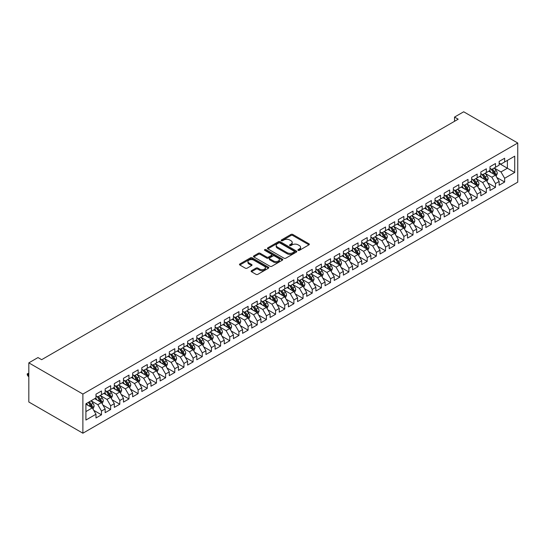 <?xml version="1.0" encoding="UTF-8"?>
<svg xmlns="http://www.w3.org/2000/svg" width="545" height="545" viewBox="0 0 545 545"><rect width="100%" height="100%" fill="white"/><g stroke="black" fill="none" stroke-linecap="round" stroke-linejoin="round"><path stroke-width="0.82" d="M298.142 250.353A0.892 0.511 0 0 0 299.403 250.353L308.961 244.834A1.274 0.736 0 0 0 309.335 244.317A1.274 0.736 0 0 0 308.961 243.792L292.774 234.445A1.274 0.736 0 0 0 290.976 234.445L281.418 239.964A0.892 0.511 0 0 0 281.159 240.331A0.892 0.511 0 0 0 281.418 240.692A0.892 0.511 0 0 0 282.678 240.692L283.911 239.977A4.067 2.35 0 0 1 289.668 239.977L291.016 240.754A4.067 2.35 0 0 1 292.209 242.416A4.067 2.35 0 0 1 291.016 244.078L289.783 244.794A0.892 0.511 0 0 0 289.518 245.155A0.892 0.511 0 0 0 289.783 245.522A0.892 0.511 0 0 0 291.037 245.522L292.277 244.807A4.067 2.35 0 0 1 298.033 244.807L299.382 245.584A4.067 2.35 0 0 1 300.574 247.246A4.067 2.35 0 0 1 299.382 248.908L298.142 249.624A0.892 0.511 0 0 0 297.883 249.985A0.892 0.511 0 0 0 298.142 250.353L298.142 249.624M251.49 270.695A1.274 0.736 0 0 0 251.116 271.212A1.274 0.736 0 0 0 251.49 271.73L256.034 274.353A1.274 0.736 0 0 0 257.833 274.353L268.44 268.222A1.274 0.736 0 0 0 268.814 267.704A1.274 0.736 0 0 0 268.44 267.186L252.253 257.84A1.274 0.736 0 0 0 250.455 257.84L239.841 263.964A1.274 0.736 0 0 0 239.473 264.488A1.274 0.736 0 0 0 239.841 265.006L245.332 268.174A1.274 0.736 0 0 0 247.13 268.174L251.667 265.551A1.274 0.736 0 0 0 252.042 265.034A1.274 0.736 0 0 0 251.667 264.516L248.949 262.942A3.399 1.962 0 0 1 247.955 261.552A3.399 1.962 0 0 1 250.053 259.74A3.399 1.962 0 0 1 253.759 260.163L264.42 266.314A3.399 1.962 0 0 1 265.415 267.704A3.399 1.962 0 0 1 263.317 269.523A3.399 1.962 0 0 1 259.604 269.094L257.833 268.072A1.274 0.736 0 0 0 256.034 268.072L251.49 270.695L251.49 271.73M28.824 362.854L82.888 394.062L82.888 433.214L28.824 401.999L28.824 362.854L37.986 357.561L41.652 359.68L458.195 119.192L454.53 117.08L454.53 121.31M454.53 117.08L463.693 111.786L517.75 143.001L82.888 394.062M284 258.201A1.274 0.736 0 0 0 285.798 258.201L296.412 252.076A1.274 0.736 0 0 0 296.787 251.558A1.274 0.736 0 0 0 296.412 251.041L280.225 241.694A1.274 0.736 0 0 0 278.427 241.694L267.813 247.818A1.274 0.736 0 0 0 267.438 248.336A1.274 0.736 0 0 0 267.813 248.854L284 258.201M265.068 250.543A0.892 0.511 0 0 1 265.967 250.666L265.967 249.61L282.426 259.113A1.274 0.736 0 0 1 282.8 259.631A1.274 0.736 0 0 1 282.426 260.149L271.812 266.28A1.274 0.736 0 0 1 270.013 266.28L253.827 256.933L258.371 254.331L258.371 253.268L253.827 255.891A1.274 0.736 0 0 0 253.452 256.409A1.274 0.736 0 0 0 253.827 256.933L253.827 255.891M258.371 254.331A1.274 0.736 0 0 1 260.169 254.331L260.169 253.268A1.274 0.736 0 0 0 258.371 253.268M260.169 253.268L266.737 257.063A1.274 0.736 0 0 0 268.535 257.063L271.546 255.319A1.274 0.736 0 0 0 271.921 254.801A1.274 0.736 0 0 0 271.546 254.283L264.713 250.339A0.892 0.511 0 0 1 264.448 249.971A0.892 0.511 0 0 1 264.999 249.501A0.892 0.511 0 0 1 265.967 249.61M82.888 433.214L517.75 182.146L517.75 143.001M499.152 163.473L507.395 168.235L507.395 160.4L514.725 156.17L504.65 161.988L504.65 158.234L499.152 161.409L499.152 165.162L495.487 167.281L495.487 163.527L489.989 166.702L489.989 170.456L486.324 172.567L486.324 168.814L480.826 171.988L480.826 175.742L477.161 177.861L477.161 174.107L471.663 177.282L471.663 181.035L467.998 183.154L467.998 179.394L462.501 182.568L462.501 186.322L458.836 188.441L458.836 184.687L453.338 187.862L453.338 191.615L449.673 193.734L449.673 189.973L444.175 193.148L444.175 196.902L440.51 199.02L440.51 195.267L435.012 198.441L435.012 202.195L431.347 204.314L431.347 200.553L425.849 203.728L425.849 207.488L422.184 209.6L422.184 205.847L416.687 209.021L416.687 212.775L413.021 214.894L413.021 211.133L407.524 214.308L407.524 218.068L403.859 220.18L403.859 216.426L398.361 219.601L398.361 223.355L394.696 225.473L394.696 221.713L389.198 224.887L389.198 228.648L385.533 230.76L385.533 227.006L380.035 230.181L380.035 233.934L376.37 236.053L376.37 232.293L370.873 235.467L370.873 239.228L367.207 241.34L367.207 237.586L361.71 240.761L361.71 244.514L358.045 246.633L358.045 242.872L352.547 246.047L352.547 249.808L348.882 251.919L348.882 248.166L343.384 251.34L343.384 255.094L339.719 257.213L339.719 253.452L334.221 256.627L334.221 260.387L330.556 262.499L330.556 258.746L325.058 261.92L325.058 265.674L321.393 267.793L321.393 264.039L315.896 267.207L315.896 270.967L312.231 273.079L312.231 269.325L306.733 272.5L306.733 276.254L303.068 278.372L303.068 274.619L297.57 277.786L297.57 281.547L293.905 283.659L293.905 279.905L288.407 283.08L288.407 286.834L284.742 288.952L284.742 285.199L279.244 288.373L279.244 292.127L275.579 294.239L275.579 290.485L270.082 293.66L270.082 297.413L266.416 299.532L266.416 295.778L260.919 298.953L260.919 302.707L257.254 304.825L257.254 301.065L251.756 304.239L251.756 307.993L248.091 310.112L248.091 306.358L242.593 309.533L242.593 313.286L238.928 315.405L238.928 311.645L233.43 314.819L233.43 318.573L229.765 320.692L229.765 316.938L224.268 320.113L224.268 323.866L220.602 325.985L220.602 322.224L215.105 325.399L215.105 329.16L211.44 331.271L211.44 327.518L205.942 330.692L205.942 334.446L202.277 336.565L202.277 332.804L196.779 335.979L196.779 339.739L193.114 341.851L193.114 338.098L187.616 341.272L187.616 345.026L183.951 347.145L183.951 343.384L178.453 346.559L178.453 350.319L174.788 352.431L174.788 348.677L169.291 351.852L169.291 355.606L165.626 357.724L165.626 353.964L160.128 357.139L160.128 360.899L156.463 363.011L156.463 359.257L150.965 362.432L150.965 366.185L147.3 368.304L147.3 364.544L141.802 367.718L141.802 371.479L138.137 373.591L138.137 369.837L132.639 373.012L132.639 376.765L128.974 378.884L128.974 375.13L123.477 378.298L123.477 382.059L119.811 384.171L119.811 380.417L114.314 383.591L114.314 387.345L110.649 389.464L110.649 385.71L105.151 388.878L105.151 392.638L101.486 394.75L101.486 390.997L95.988 394.171L95.988 397.925L85.912 403.75L85.912 420.038L95.988 414.22L92.323 407.871L85.912 404.172M514.725 156.17L514.725 172.465L504.65 178.283L500.984 171.934L494.342 168.098M496.904 177.568L504.65 182.037L504.65 178.283M504.65 182.037L499.152 185.211L499.152 181.458L495.487 183.576L491.822 177.227L485.179 173.392M487.741 182.861L495.487 187.33L495.487 183.576M495.487 187.33L489.989 190.505L489.989 186.751L486.324 188.863L482.659 182.514L476.017 178.678M478.578 188.148L486.324 192.623L486.324 188.863M486.324 192.623L480.826 195.791L480.826 192.038L477.161 194.156L473.496 187.807L466.854 183.972M469.415 193.441L477.161 197.91L477.161 194.156M477.161 197.91L471.663 201.085L471.663 197.331L467.998 199.443L464.333 193.094L457.691 189.258M460.253 198.727L467.998 203.203L467.998 199.443M467.998 203.203L462.501 206.371L462.501 202.617L458.836 204.736L455.17 198.387L448.528 194.551M451.09 204.021L458.836 208.49L458.836 204.736M458.836 208.49L453.338 211.664L453.338 207.911L449.673 210.023L446.008 203.673L439.365 199.838M441.927 209.307L449.673 213.783L449.673 210.023M449.673 213.783L444.175 216.958L444.175 213.197L440.51 215.316L436.845 208.967L430.203 205.131M432.764 214.601L440.51 219.07L440.51 215.316M440.51 219.07L435.012 222.244L435.012 218.491L431.347 220.602L427.682 214.253L421.04 210.424M423.601 219.894L431.347 224.363L431.347 220.602M431.347 224.363L425.849 227.537L425.849 223.777L422.184 225.896L418.519 219.546L411.877 215.711M414.438 225.18L422.184 229.649L422.184 225.896M422.184 229.649L416.687 232.824L416.687 229.07L413.021 231.182L409.356 224.84L402.714 221.004M405.276 230.474L413.021 234.943L413.021 231.182M413.021 234.943L407.524 238.117L407.524 234.357L403.859 236.476L400.194 230.126L393.551 226.291M396.113 235.76L403.859 240.229L403.859 236.476M403.859 240.229L398.361 243.404L398.361 239.65L394.696 241.762L391.031 235.42L384.389 231.584M386.95 241.053L394.696 245.522L394.696 241.762M394.696 245.522L389.198 248.697L389.198 244.937L385.533 247.055L381.868 240.706L375.226 236.871M377.787 246.34L385.533 250.809L385.533 247.055M385.533 250.809L380.035 253.984L380.035 250.23L376.37 252.342L372.705 245.999L366.063 242.164M368.624 251.633L376.37 256.102L376.37 252.342M376.37 256.102L370.873 259.277L370.873 255.516L367.207 257.635L363.542 251.286L356.9 247.45M359.462 256.92L367.207 261.389L367.207 257.635M367.207 261.389L361.71 264.563L361.71 260.81L358.045 262.928L354.379 256.579L347.737 252.744M350.299 262.213L358.045 266.682L358.045 262.928M358.045 266.682L352.547 269.857L352.547 266.096L348.882 268.215L345.217 261.866L338.574 258.03M341.136 267.5L348.882 271.969L348.882 268.215M348.882 271.969L343.384 275.143L343.384 271.39L339.719 273.508L336.054 267.159L329.412 263.324M331.973 272.793L339.719 277.262L339.719 273.508M339.719 277.262L334.221 280.437L334.221 276.676L330.556 278.795L326.891 272.446L320.249 268.61M322.81 278.079L330.556 282.548L330.556 278.795M330.556 282.548L325.058 285.723L325.058 281.969L321.393 284.088L317.728 277.739L311.086 273.903M313.647 283.373L321.393 287.842L321.393 284.088M321.393 287.842L315.896 291.016L315.896 287.263L312.231 289.375L308.565 283.025L301.923 279.19M304.485 288.659L312.231 293.128L312.231 289.375M312.231 293.128L306.733 296.303L306.733 292.549L303.068 294.668L299.403 288.319L292.76 284.483M295.322 293.953L303.068 298.422L303.068 294.668M303.068 298.422L297.57 301.596L297.57 297.843L293.905 299.954L290.24 293.605L283.598 289.77M286.159 299.239L293.905 303.715L293.905 299.954M293.905 303.715L288.407 306.883L288.407 303.129L284.742 305.248L281.077 298.898L274.435 295.063M276.996 304.532L284.742 309.001L284.742 305.248M284.742 309.001L279.244 312.176L279.244 308.422L275.579 310.534L271.914 304.185L265.272 300.35M267.833 309.819L275.579 314.295L275.579 310.534M275.579 314.295L270.082 317.463L270.082 313.709L266.416 315.828L262.751 309.478L256.109 305.643M258.671 315.112L266.416 319.581L266.416 315.828M266.416 319.581L260.919 322.756L260.919 319.002L257.254 321.114L253.589 314.765L246.946 310.929M249.508 320.399L257.254 324.875L257.254 321.114M257.254 324.875L251.756 328.049L251.756 324.289L248.091 326.407L244.426 320.058L237.784 316.223M240.345 325.692L248.091 330.161L248.091 326.407M248.091 330.161L242.593 333.336L242.593 329.582L238.928 331.694L235.263 325.345L228.621 321.509M231.182 330.978L238.928 335.454L238.928 331.694M238.928 335.454L233.43 338.629L233.43 334.868L229.765 336.987L226.1 330.638L219.458 326.802M222.019 336.272L229.765 340.741L229.765 336.987M229.765 340.741L224.268 343.915L224.268 340.162L220.602 342.274L216.937 335.931L210.295 332.096M212.857 341.565L220.602 346.034L220.602 342.274M220.602 346.034L215.105 349.209L215.105 345.448L211.44 347.567L207.774 341.218L201.132 337.382M203.694 346.852L211.44 351.321L211.44 347.567M211.44 351.321L205.942 354.495L205.942 350.742L202.277 352.853L198.612 346.511L191.969 342.676M194.531 352.145L202.277 356.614L202.277 352.853M202.277 356.614L196.779 359.789L196.779 356.028L193.114 358.147L189.449 351.798L182.807 347.962M185.375 357.431L193.114 361.9L193.114 358.147M193.114 361.9L187.616 365.075L187.616 361.321L183.951 363.433L180.286 357.091L173.644 353.255M176.212 362.725L183.951 367.194L183.951 363.433M183.951 367.194L178.453 370.368L178.453 366.608L174.788 368.727L171.123 362.377L164.481 358.542M167.049 368.011L174.788 372.48L174.788 368.727M174.788 372.48L169.291 375.655L169.291 371.901L165.626 374.013L161.96 367.671L155.318 363.835M157.887 373.305L165.626 377.774L165.626 374.013M165.626 377.774L160.128 380.948L160.128 377.188L156.463 379.306L152.798 372.957L146.155 369.122M148.724 378.591L156.463 383.06L156.463 379.306M156.463 383.06L150.965 386.235L150.965 382.481L147.3 384.6L143.635 378.25L136.993 374.415M139.561 383.884L147.3 388.353L147.3 384.6M147.3 388.353L141.802 391.528L141.802 387.768L138.137 389.886L134.472 383.537L127.83 379.702M130.398 389.171L138.137 393.64L138.137 389.886M138.137 393.64L132.639 396.815L132.639 393.061L128.974 395.18L125.309 388.83L118.667 384.995M121.235 394.464L128.974 398.933L128.974 395.18M128.974 398.933L123.477 402.108L123.477 398.347L119.811 400.466L116.146 394.117L109.504 390.281M112.072 399.751L119.811 404.22L119.811 400.466M119.811 404.22L114.314 407.394L114.314 403.641L110.649 405.759L106.983 399.41L100.341 395.575M102.91 405.044L110.649 409.513L110.649 405.759M110.649 409.513L105.151 412.688L105.151 408.934L101.486 411.046L97.821 404.697L91.178 400.861M93.747 410.331L101.486 414.8L101.486 411.046M101.486 414.8L95.988 417.974L95.988 414.22M95.988 395.813L97.821 396.869L101.486 394.75M85.912 411.577L92.323 407.871M105.151 390.52L106.983 391.582L110.649 389.464M97.821 404.697L101.486 402.585L94.707 398.668M105.151 408.934L101.486 402.585M114.314 385.233L116.146 386.289L119.811 384.171M106.983 399.41L110.649 397.291L103.87 393.381M114.314 403.641L110.649 397.291M123.477 379.94L125.309 380.996L128.974 378.884M116.146 394.117L119.811 392.005L113.033 388.088M123.477 398.347L119.811 392.005M132.639 374.653L134.472 375.709L138.137 373.591M125.309 388.83L128.974 386.712L122.196 382.794M132.639 393.061L128.974 386.712M141.802 369.36L143.635 370.416L147.3 368.304M134.472 383.537L138.137 381.425L131.359 377.508M141.802 387.768L138.137 381.425M150.965 364.074L152.798 365.13L156.463 363.011M143.635 378.25L147.3 376.132L140.521 372.215M150.965 382.481L147.3 376.132M160.128 358.78L161.96 359.836L165.626 357.724M152.798 372.957L156.463 370.845L149.684 366.928M160.128 377.188L156.463 370.845M169.291 353.494L171.123 354.55L174.788 352.431M161.96 367.671L165.626 365.552L158.847 361.635M169.291 371.901L165.626 365.552M178.453 348.201L180.286 349.256L183.951 347.145M171.123 362.377L174.788 360.265L168.01 356.348M178.453 366.608L174.788 360.265M187.616 342.914L189.449 343.97L193.114 341.851M180.286 357.091L183.951 354.972L177.173 351.055M187.616 361.321L183.951 354.972M196.779 337.621L198.612 338.677L202.277 336.565M189.449 351.798L193.114 349.679L186.335 345.768M196.779 356.028L193.114 349.679M205.942 332.327L207.774 333.39L211.44 331.271M198.612 346.511L202.277 344.392L195.498 340.475M205.942 350.742L202.277 344.392M215.105 327.041L216.937 328.097L220.602 325.985M207.774 341.218L211.44 339.099L204.661 335.189M215.105 345.448L211.44 339.099M224.268 321.748L226.1 322.81L229.765 320.692M216.937 335.931L220.602 333.812L213.824 329.895M224.268 340.162L220.602 333.812M233.43 316.461L235.263 317.517L238.928 315.405M226.1 330.638L229.765 328.519L222.987 324.609M233.43 334.868L229.765 328.519M242.593 311.168L244.426 312.231L248.091 310.112M235.263 325.345L238.928 323.233L232.15 319.316M242.593 329.582L238.928 323.233M251.756 305.881L253.589 306.937L257.254 304.825M244.426 320.058L248.091 317.939L241.312 314.029M251.756 324.289L248.091 317.939M260.919 300.588L262.751 301.651L266.416 299.532M253.589 314.765L257.254 312.653L250.475 308.736M260.919 319.002L257.254 312.653M270.082 295.301L271.914 296.357L275.579 294.239M262.751 309.478L266.416 307.36L259.638 303.449M270.082 313.709L266.416 307.36M279.244 290.008L281.077 291.071L284.742 288.952M271.914 304.185L275.579 302.073L268.801 298.156M279.244 308.422L275.579 302.073M288.407 284.722L290.24 285.778L293.905 283.659M281.077 298.898L284.742 296.78L277.964 292.869M288.407 303.129L284.742 296.78M297.57 279.428L299.403 280.491L303.068 278.372M290.24 293.605L293.905 291.493L287.126 287.576M297.57 297.843L293.905 291.493M306.733 274.142L308.565 275.198L312.231 273.079M299.403 288.319L303.068 286.2L296.289 282.29M306.733 292.549L303.068 286.2M315.896 268.849L317.728 269.904L321.393 267.793M308.565 283.025L312.231 280.913L305.452 276.996M315.896 287.263L312.231 280.913M325.058 263.562L326.891 264.618L330.556 262.499M317.728 277.739L321.393 275.62L314.615 271.71M325.058 281.969L321.393 275.62M334.221 258.269L336.054 259.325L339.719 257.213M326.891 272.446L330.556 270.334L323.778 266.416M334.221 276.676L330.556 270.334M343.384 252.982L345.217 254.038L348.882 251.919M336.054 267.159L339.719 265.04L332.941 261.123M343.384 271.39L339.719 265.04M352.547 247.689L354.379 248.745L358.045 246.633M345.217 261.866L348.882 259.754L342.103 255.837M352.547 266.096L348.882 259.754M361.71 242.402L363.542 243.458L367.207 241.34M354.379 256.579L358.045 254.46L351.266 250.543M361.71 260.81L358.045 254.46M370.873 237.109L372.705 238.165L376.37 236.053M363.542 251.286L367.207 249.174L360.429 245.257M370.873 255.516L367.207 249.174M380.035 231.823L381.868 232.879L385.533 230.76M372.705 245.999L376.37 243.881L369.585 239.964M380.035 250.23L376.37 243.881M389.198 226.529L391.031 227.585L394.696 225.473M381.868 240.706L385.533 238.587L378.748 234.677M389.198 244.937L385.533 238.587M398.361 221.236L400.194 222.299L403.859 220.18M391.031 235.42L394.696 233.301L387.911 229.384M398.361 239.65L394.696 233.301M407.524 215.949L409.356 217.005L413.021 214.894M400.194 230.126L403.859 228.008L397.073 224.097M407.524 234.357L403.859 228.008M416.687 210.656L418.519 211.719L422.184 209.6M409.356 224.84L413.021 222.721L406.236 218.804M416.687 229.07L413.021 222.721M425.849 205.37L427.682 206.426L431.347 204.314M418.519 219.546L422.184 217.428L415.399 213.517M425.849 223.777L422.184 217.428M435.012 200.076L436.845 201.139L440.51 199.02M427.682 214.253L431.347 212.141L424.562 208.224M435.012 218.491L431.347 212.141M444.175 194.79L446.008 195.846L449.673 193.734M436.845 208.967L440.51 206.848L433.725 202.938M444.175 213.197L440.51 206.848M453.338 189.497L455.17 190.559L458.836 188.441M446.008 203.673L449.673 201.561L442.887 197.644M453.338 207.911L449.673 201.561M462.501 184.21L464.333 185.266L467.998 183.154M455.17 198.387L458.836 196.268L452.05 192.358M462.501 202.617L458.836 196.268M471.663 178.917L473.496 179.979L477.161 177.861M464.333 193.094L467.998 190.982L461.213 187.064M471.663 197.331L467.998 190.982M480.826 173.63L482.659 174.686L486.324 172.567M473.496 187.807L477.161 185.688L470.376 181.778M480.826 192.038L477.161 185.688M489.989 168.337L491.822 169.4L495.487 167.281M482.659 182.514L486.324 180.402L479.539 176.485M489.989 186.751L486.324 180.402M499.152 163.05L500.984 164.106L504.65 161.988M491.822 177.227L495.487 175.109L488.702 171.198M499.152 181.458L495.487 175.109M500.984 171.934L507.395 168.235L514.725 172.465M298.503 250.475L299.382 249.964A4.067 2.35 0 0 0 300.574 248.302L300.574 247.246M292.209 242.416L292.209 243.479A4.067 2.35 0 0 1 291.016 245.141L290.138 245.645M308.961 243.792L308.961 244.834L292.774 235.508A1.274 0.736 0 0 0 290.976 235.508L281.772 240.815M296.398 252.083L280.225 242.75A1.274 0.736 0 0 0 278.427 242.75L267.827 248.867M294.164 251.919A0.892 0.511 0 0 0 294.423 251.558A0.892 0.511 0 0 0 294.164 251.191L279.953 242.988A0.892 0.511 0 0 0 278.693 242.988L277.391 243.744A4.067 2.35 0 0 0 276.199 245.407A4.067 2.35 0 0 0 277.391 247.062L287.106 252.676A4.067 2.35 0 0 0 292.863 252.676L294.164 251.919L294.164 252.975A0.892 0.511 0 0 0 294.423 252.614L294.423 251.558M276.199 245.407L276.199 246.463A4.067 2.35 0 0 0 277.391 248.125L277.391 247.062M294.164 252.975L292.863 253.732A4.067 2.35 0 0 1 287.106 253.732L277.391 248.125M260.169 254.331L266.737 258.119A1.274 0.736 0 0 0 268.535 258.119L271.546 256.382A1.274 0.736 0 0 0 271.921 255.857L271.921 254.801M265.967 250.666L282.412 260.163M273.549 260.994A3.399 1.962 0 0 0 277.255 261.423A3.399 1.962 0 0 0 279.353 259.604A3.399 1.962 0 0 0 278.359 258.214L274.605 256.048A1.274 0.736 0 0 0 272.807 256.048L269.789 257.785A1.274 0.736 0 0 0 269.421 258.31A1.274 0.736 0 0 0 269.789 258.827L273.549 260.994L273.549 262.05A3.399 1.962 0 0 0 277.255 262.479A3.399 1.962 0 0 0 279.353 260.667L279.353 259.604M269.421 258.31L269.421 259.366A1.274 0.736 0 0 0 269.789 259.883L269.789 258.827M273.549 262.05L269.789 259.883M265.415 267.704L265.415 268.767A3.399 1.962 0 0 1 263.317 270.579A3.399 1.962 0 0 1 259.604 270.15L257.833 269.128A1.274 0.736 0 0 0 256.034 269.128L251.504 271.737M247.955 261.552L247.955 262.608A3.399 1.962 0 0 0 248.949 263.998L248.949 262.942M251.667 264.516L251.667 265.551L248.949 263.998M268.426 268.235L252.253 258.895A1.274 0.736 0 0 0 250.455 258.895L239.861 265.013M496.161 176.287L497.299 173.514A3.433 1.982 -120 0 0 496.202 170.585L494.254 167.989M491.154 172.608L489.676 170.633M490.8 168.807L493.361 172.227A3.433 1.982 60 0 1 494.342 174.291C494.86 174.986 495.228 174.775 495.446 173.657A3.433 1.982 -120 0 0 494.465 171.593L492.517 168.998M491.406 169.154L493.811 172.363A1.751 1.008 60 0 1 494.124 172.894L495.446 173.657M486.998 181.574L488.136 178.801A3.433 1.982 -120 0 0 487.039 175.878L485.091 173.283M481.991 177.902L480.513 175.926M481.637 174.1L484.198 177.52A3.433 1.982 60 0 1 485.179 179.584C485.697 180.272 486.065 180.061 486.283 178.951A3.433 1.982 -120 0 0 485.302 176.887L483.354 174.284M482.243 174.448L484.648 177.656A1.751 1.008 60 0 1 484.961 178.188L486.283 178.951M477.836 186.867L478.973 184.094A3.433 1.982 -120 0 0 477.876 181.172L475.928 178.569M472.828 183.188L471.35 181.213M472.474 179.387L475.036 182.807A3.433 1.982 60 0 1 476.017 184.871C476.534 185.566 476.902 185.355 477.12 184.237A3.433 1.982 -120 0 0 476.139 182.173L474.191 179.578M473.08 179.734L475.485 182.943A1.751 1.008 60 0 1 475.799 183.474L477.12 184.237M468.673 192.153L469.81 189.381A3.433 1.982 -120 0 0 468.714 186.458L466.765 183.863M463.666 188.481L462.187 186.506M463.311 184.68L465.873 188.1A3.433 1.982 60 0 1 466.854 190.164C467.372 190.852 467.739 190.641 467.957 189.531A3.433 1.982 -120 0 0 466.976 187.466L465.028 184.864M463.918 185.028L466.322 188.236A1.751 1.008 60 0 1 466.636 188.768L467.957 189.531M459.51 197.447L460.648 194.674A3.433 1.982 -120 0 0 459.551 191.751L457.602 189.149M454.503 193.768L453.024 191.792M454.149 189.967L456.71 193.386A3.433 1.982 60 0 1 457.691 195.451C458.209 196.146 458.577 195.934 458.795 194.817A3.433 1.982 -120 0 0 457.814 192.753L455.865 190.157M454.755 190.314L457.16 193.529A1.751 1.008 60 0 1 457.473 194.061L458.795 194.817M450.347 202.733L451.485 199.96A3.433 1.982 -120 0 0 450.388 197.038L448.44 194.442M445.34 199.061L443.862 197.086M444.986 195.26L447.547 198.68A3.433 1.982 60 0 1 448.528 200.744C449.046 201.432 449.414 201.221 449.632 200.11A3.433 1.982 -120 0 0 448.651 198.046L446.702 195.444M445.592 195.607L447.997 198.816A1.751 1.008 60 0 1 448.31 199.347L449.632 200.11M441.184 208.027L442.322 205.254A3.433 1.982 -120 0 0 441.225 202.331L439.277 199.729M436.177 204.348L434.699 202.372M435.823 200.546L438.384 203.966A3.433 1.982 60 0 1 439.365 206.03C439.883 206.725 440.251 206.514 440.469 205.397A3.433 1.982 -120 0 0 439.488 203.333L437.54 200.737M436.429 200.901L438.834 204.109A1.751 1.008 60 0 1 439.147 204.641L440.469 205.397M432.022 213.313L433.159 210.54A3.433 1.982 -120 0 0 432.062 207.618L430.114 205.022M427.014 209.641L425.536 207.665M426.66 205.84L429.222 209.26A3.433 1.982 60 0 1 430.203 211.324C430.72 212.012 431.088 211.801 431.306 210.69A3.433 1.982 -120 0 0 430.325 208.626L428.377 206.024M427.266 206.187L429.671 209.396A1.751 1.008 60 0 1 429.985 209.927L431.306 210.69M422.859 218.606L423.996 215.834A3.433 1.982 -120 0 0 422.9 212.911L420.951 210.309M417.852 214.928L416.373 212.952M417.497 211.126L420.059 214.546A3.433 1.982 60 0 1 421.04 216.617C421.558 217.305 421.925 217.094 422.143 215.977A3.433 1.982 -120 0 0 421.162 213.912L419.214 211.317M418.104 211.48L420.508 214.689A1.751 1.008 60 0 1 420.822 215.221L422.143 215.977M413.696 223.893L414.834 221.12A3.433 1.982 -120 0 0 413.737 218.198L411.788 215.602M408.689 220.221L407.21 218.245M408.334 216.419L410.896 219.839A3.433 1.982 60 0 1 411.877 221.904C412.395 222.592 412.763 222.38 412.981 221.27A3.433 1.982 -120 0 0 412 219.206L410.051 216.603M408.941 216.767L411.346 219.976A1.751 1.008 60 0 1 411.659 220.507L412.981 221.27M404.533 229.186L405.671 226.413A3.433 1.982 -120 0 0 404.574 223.491L402.626 220.889M399.526 225.507L398.048 223.539M399.172 221.706L401.733 225.126A3.433 1.982 60 0 1 402.721 227.197C403.232 227.885 403.6 227.674 403.818 226.556A3.433 1.982 -120 0 0 402.837 224.492L400.888 221.897M399.778 222.06L402.183 225.269A1.751 1.008 60 0 1 402.496 225.8L403.818 226.556M395.37 234.473L396.508 231.7A3.433 1.982 -120 0 0 395.411 228.777L393.463 226.182M390.363 230.801L388.885 228.825M390.009 226.999L392.57 230.419A3.433 1.982 60 0 1 393.558 232.483C394.069 233.171 394.437 232.96 394.655 231.85A3.433 1.982 -120 0 0 393.674 229.786L391.726 227.183M390.615 227.347L393.02 230.555A1.751 1.008 60 0 1 393.333 231.087L394.655 231.85M386.207 239.766L387.345 236.993A3.433 1.982 -120 0 0 386.248 234.071L384.3 231.468M381.2 236.094L379.722 234.118M380.846 232.286L383.407 235.706A3.433 1.982 60 0 1 384.395 237.777C384.906 238.465 385.274 238.254 385.492 237.136A3.433 1.982 -120 0 0 384.511 235.072L382.563 232.477M381.452 232.64L383.857 235.849A1.751 1.008 60 0 1 384.171 236.38L385.492 237.136M377.045 245.052L378.182 242.28A3.433 1.982 -120 0 0 377.086 239.357L375.137 236.762M372.037 241.381L370.559 239.405M371.683 237.579L374.245 240.999A3.433 1.982 60 0 1 375.232 243.063C375.743 243.758 376.111 243.54 376.329 242.43A3.433 1.982 -120 0 0 375.348 240.365L373.4 237.763M372.29 237.927L374.694 241.135A1.751 1.008 60 0 1 375.008 241.667L376.329 242.43M367.882 250.346L369.019 247.573A3.433 1.982 -120 0 0 367.923 244.651L365.974 242.048M362.875 246.674L361.396 244.698M362.52 242.866L365.082 246.292A3.433 1.982 60 0 1 366.07 248.357C366.581 249.045 366.949 248.833 367.167 247.716A3.433 1.982 -120 0 0 366.185 245.652L364.237 243.056M363.127 243.22L365.531 246.429A1.751 1.008 60 0 1 365.845 246.96L367.167 247.716M358.719 255.632L359.857 252.866A3.433 1.982 -120 0 0 358.76 249.937L356.818 247.341M353.712 251.96L352.233 249.985M353.358 248.159L355.919 251.579A3.433 1.982 60 0 1 356.907 253.643C357.418 254.338 357.786 254.127 358.004 253.009A3.433 1.982 -120 0 0 357.023 250.945L355.074 248.343M353.964 248.506L356.369 251.715A1.751 1.008 60 0 1 356.682 252.246L358.004 253.009M349.556 260.926L350.694 258.153A3.433 1.982 -120 0 0 349.597 255.23L347.656 252.628M344.549 257.254L343.071 255.278M344.195 253.452L346.756 256.872A3.433 1.982 60 0 1 347.744 258.936C348.255 259.624 348.623 259.413 348.841 258.303A3.433 1.982 -120 0 0 347.86 256.232L345.911 253.636M344.801 253.8L347.206 257.008A1.751 1.008 60 0 1 347.519 257.54L348.841 258.303M340.393 266.219L341.531 263.446A3.433 1.982 -120 0 0 340.434 260.517L338.493 257.921M335.386 262.54L333.908 260.565M335.032 258.739L337.593 262.159A3.433 1.982 60 0 1 338.581 264.223C339.092 264.918 339.46 264.707 339.678 263.589A3.433 1.982 -120 0 0 338.697 261.525L336.749 258.923M335.638 259.086L338.043 262.295A1.751 1.008 60 0 1 338.356 262.826L339.678 263.589M331.231 271.505L332.368 268.733A3.433 1.982 -120 0 0 331.271 265.81L329.33 263.208M326.223 267.833L324.745 265.858M325.869 264.032L328.431 267.452A3.433 1.982 60 0 1 329.418 269.516C329.929 270.204 330.297 269.993 330.515 268.883A3.433 1.982 -120 0 0 329.534 266.812L327.586 264.216M326.475 264.38L328.88 267.588A1.751 1.008 60 0 1 329.194 268.12L330.515 268.883M322.068 276.799L323.205 274.026A3.433 1.982 -120 0 0 322.109 271.097L320.167 268.501M317.061 273.12L315.582 271.144M316.706 269.319L319.268 272.738A3.433 1.982 60 0 1 320.256 274.803C320.767 275.498 321.134 275.286 321.352 274.169A3.433 1.982 -120 0 0 320.371 272.105L318.423 269.509M317.313 269.666L319.717 272.875A1.751 1.008 60 0 1 320.031 273.406L321.352 274.169M312.905 282.085L314.043 279.312A3.433 1.982 -120 0 0 312.946 276.39L311.004 273.794M307.898 278.413L306.419 276.438M307.543 274.612L310.105 278.032A3.433 1.982 60 0 1 311.093 280.096C311.604 280.784 311.972 280.573 312.19 279.462A3.433 1.982 -120 0 0 311.209 277.391L309.26 274.796M308.15 274.959L310.555 278.168A1.751 1.008 60 0 1 310.868 278.699L312.19 279.462M303.742 287.378L304.88 284.606A3.433 1.982 -120 0 0 303.783 281.676L301.841 279.081M298.735 283.7L297.257 281.724M298.381 279.898L300.942 283.318A3.433 1.982 60 0 1 301.93 285.382C302.441 286.077 302.809 285.866 303.027 284.749A3.433 1.982 -120 0 0 302.046 282.685L300.097 280.089M298.987 280.246L301.392 283.454A1.751 1.008 60 0 1 301.705 283.986L303.027 284.749M294.579 292.665L295.717 289.892A3.433 1.982 -120 0 0 294.62 286.97L292.679 284.374M289.572 288.993L288.094 287.017M289.218 285.192L291.779 288.612A3.433 1.982 60 0 1 292.767 290.676C293.278 291.364 293.646 291.153 293.864 290.042A3.433 1.982 -120 0 0 292.883 287.978L290.935 285.376M289.824 285.539L292.229 288.748A1.751 1.008 60 0 1 292.542 289.279L293.864 290.042M285.416 297.958L286.554 295.186A3.433 1.982 -120 0 0 285.457 292.256L283.516 289.661M280.409 294.28L278.931 292.304M280.055 290.478L282.617 293.898A3.433 1.982 60 0 1 283.604 295.962C284.115 296.657 284.483 296.446 284.701 295.329A3.433 1.982 -120 0 0 283.72 293.264L281.772 290.669M280.661 290.826L283.066 294.034A1.751 1.008 60 0 1 283.386 294.566L284.701 295.329M276.254 303.245L277.391 300.472A3.433 1.982 -120 0 0 276.295 297.55L274.353 294.954M271.247 299.573L269.768 297.597M270.892 295.772L273.454 299.191A3.433 1.982 60 0 1 274.442 301.256C274.953 301.944 275.32 301.732 275.538 300.622A3.433 1.982 -120 0 0 274.557 298.558L272.609 295.955M271.499 296.119L273.903 299.328A1.751 1.008 60 0 1 274.224 299.859L275.538 300.622M267.091 308.538L268.229 305.765A3.433 1.982 -120 0 0 267.132 302.843L265.19 300.241M262.084 304.859L260.605 302.884M261.729 301.058L264.291 304.478A3.433 1.982 60 0 1 265.279 306.542C265.79 307.237 266.158 307.026 266.376 305.909A3.433 1.982 -120 0 0 265.395 303.844L263.446 301.249M262.336 301.405L264.741 304.621A1.751 1.008 60 0 1 265.061 305.152L266.376 305.909M257.928 313.825L259.066 311.052A3.433 1.982 -120 0 0 257.969 308.129L256.027 305.534M252.921 310.153L251.443 308.177M252.567 306.351L255.128 309.771A3.433 1.982 60 0 1 256.116 311.835C256.627 312.523 256.995 312.312 257.213 311.202A3.433 1.982 -120 0 0 256.232 309.138L254.283 306.535M253.173 306.699L255.578 309.907A1.751 1.008 60 0 1 255.898 310.439L257.213 311.202M248.765 319.118L249.903 316.345A3.433 1.982 -120 0 0 248.806 313.423L246.865 310.82M243.758 315.439L242.28 313.464M243.404 311.638L245.965 315.058A3.433 1.982 60 0 1 246.953 317.122C247.464 317.817 247.832 317.606 248.05 316.488A3.433 1.982 -120 0 0 247.069 314.424L245.121 311.829M244.01 311.985L246.415 315.201A1.751 1.008 60 0 1 246.735 315.732L248.05 316.488M239.602 324.404L240.74 321.632A3.433 1.982 -120 0 0 239.643 318.709L237.702 316.114M234.595 320.733L233.117 318.757M234.241 316.931L236.803 320.351A3.433 1.982 60 0 1 237.79 322.415C238.301 323.103 238.669 322.892 238.887 321.782A3.433 1.982 -120 0 0 237.906 319.717L235.958 317.115M234.847 317.279L237.252 320.487A1.751 1.008 60 0 1 237.572 321.019L238.887 321.782M230.446 329.698L231.577 326.925A3.433 1.982 -120 0 0 230.481 324.002L228.539 321.4M225.432 326.019L223.954 324.043M225.078 322.218L227.64 325.637A3.433 1.982 60 0 1 228.628 327.709C229.138 328.397 229.506 328.185 229.724 327.068A3.433 1.982 -120 0 0 228.743 325.004L226.795 322.408M225.684 322.572L228.089 325.781A1.751 1.008 60 0 1 228.409 326.312L229.724 327.068M221.284 334.984L222.415 332.212A3.433 1.982 -120 0 0 221.318 329.289L219.376 326.693M216.27 331.312L214.791 329.337M215.915 327.511L218.477 330.931A3.433 1.982 60 0 1 219.465 332.995C219.976 333.683 220.344 333.472 220.561 332.361A3.433 1.982 -120 0 0 219.581 330.297L217.632 327.695M216.522 327.858L218.927 331.067A1.751 1.008 60 0 1 219.247 331.598L220.561 332.361M212.121 340.278L213.252 337.505A3.433 1.982 -120 0 0 212.155 334.582L210.213 331.98M207.107 336.599L205.629 334.63M206.753 332.797L209.314 336.217A3.433 1.982 60 0 1 210.302 338.288C210.813 338.976 211.181 338.765 211.399 337.648A3.433 1.982 -120 0 0 210.418 335.584L208.469 332.988M207.359 333.152L209.764 336.36A1.751 1.008 60 0 1 210.084 336.892L211.399 337.648M202.958 345.564L204.089 342.791A3.433 1.982 -120 0 0 202.992 339.869L201.05 337.273M197.944 341.892L196.466 339.916M197.59 338.091L200.151 341.511A3.433 1.982 60 0 1 201.139 343.575C201.65 344.263 202.018 344.052 202.236 342.941A3.433 1.982 -120 0 0 201.255 340.877L199.306 338.275M198.196 338.438L200.601 341.647A1.751 1.008 60 0 1 200.921 342.178L202.236 342.941M193.795 350.857L194.926 348.085A3.433 1.982 -120 0 0 193.829 345.162L191.888 342.56M188.781 347.179L187.303 345.21M188.427 343.377L190.988 346.797A3.433 1.982 60 0 1 191.976 348.868C192.487 349.556 192.855 349.345 193.073 348.228A3.433 1.982 -120 0 0 192.092 346.164L190.144 343.568M189.033 343.732L191.438 346.94A1.751 1.008 60 0 1 191.758 347.472L193.073 348.228M184.632 356.144L185.763 353.371A3.433 1.982 -120 0 0 184.666 350.449L182.725 347.853M179.618 352.472L178.14 350.496M179.264 348.671L181.826 352.09A3.433 1.982 60 0 1 182.813 354.155C183.324 354.843 183.692 354.631 183.91 353.521A3.433 1.982 -120 0 0 182.929 351.457L180.981 348.855M179.87 349.018L182.275 352.227A1.751 1.008 60 0 1 182.595 352.758L183.91 353.521M175.47 361.437L176.6 358.665A3.433 1.982 -120 0 0 175.504 355.742L173.562 353.14M170.456 357.765L168.977 355.79M170.101 353.957L172.663 357.377A3.433 1.982 60 0 1 173.651 359.448C174.168 360.136 174.529 359.925 174.747 358.808A3.433 1.982 -120 0 0 173.766 356.743L171.818 354.148M170.708 354.311L173.112 357.52A1.751 1.008 60 0 1 173.433 358.051L174.747 358.808M166.307 366.724L167.438 363.958A3.433 1.982 -120 0 0 166.341 361.028L164.399 358.433M161.293 363.052L159.814 361.076M160.939 359.25L163.5 362.67A3.433 1.982 60 0 1 164.488 364.734C165.006 365.429 165.367 365.211 165.585 364.101A3.433 1.982 -120 0 0 164.604 362.037L162.655 359.434M161.545 359.598L163.95 362.806A1.751 1.008 60 0 1 164.27 363.338L165.585 364.101M157.144 372.017L158.275 369.244A3.433 1.982 -120 0 0 157.178 366.322L155.236 363.719M152.13 368.345L150.652 366.369M151.776 364.544L154.337 367.964A3.433 1.982 60 0 1 155.325 370.028C155.843 370.716 156.204 370.505 156.422 369.394A3.433 1.982 -120 0 0 155.441 367.323L153.492 364.728M152.382 364.891L154.787 368.1A1.751 1.008 60 0 1 155.107 368.631L156.422 369.394M147.981 377.304L149.112 374.538A3.433 1.982 -120 0 0 148.015 371.608L146.074 369.013M142.967 373.632L141.489 371.656M142.613 369.83L145.181 373.25A3.433 1.982 60 0 1 146.162 375.314C146.68 376.009 147.041 375.798 147.259 374.681A3.433 1.982 -120 0 0 146.278 372.617L144.33 370.014M143.219 370.178L145.624 373.386A1.751 1.008 60 0 1 145.944 373.918L147.259 374.681M138.818 382.597L139.949 379.824A3.433 1.982 -120 0 0 138.852 376.902L136.911 374.299M133.804 378.925L132.326 376.949M133.45 375.123L136.018 378.543A3.433 1.982 60 0 1 136.999 380.608C137.517 381.296 137.878 381.084 138.096 379.974A3.433 1.982 -120 0 0 137.115 377.903L135.167 375.307M134.056 375.471L136.461 378.68A1.751 1.008 60 0 1 136.781 379.211L138.096 379.974M129.655 387.89L130.786 385.117A3.433 1.982 -120 0 0 129.69 382.188L127.748 379.593M124.642 384.211L123.163 382.236M124.287 380.41L126.856 383.83A3.433 1.982 60 0 1 127.837 385.894C128.354 386.589 128.715 386.378 128.933 385.26A3.433 1.982 -120 0 0 127.952 383.196L126.004 380.601M124.894 380.757L127.298 383.966A1.751 1.008 60 0 1 127.619 384.498L128.933 385.26M120.493 393.177L121.624 390.404A3.433 1.982 -120 0 0 120.527 387.481L118.585 384.879M115.479 389.505L114 387.529M115.124 385.703L117.693 389.123A3.433 1.982 60 0 1 118.674 391.187C119.192 391.875 119.553 391.664 119.771 390.554A3.433 1.982 -120 0 0 118.79 388.483L116.841 385.887M115.731 386.051L118.136 389.259A1.751 1.008 60 0 1 118.456 389.791L119.771 390.554M111.33 398.47L112.461 395.697A3.433 1.982 -120 0 0 111.364 392.768L109.422 390.172M106.316 394.791L104.838 392.816M105.962 390.99L108.53 394.41A3.433 1.982 60 0 1 109.511 396.474C110.029 397.169 110.39 396.958 110.608 395.84A3.433 1.982 -120 0 0 109.627 393.776L107.678 391.181M106.568 391.337L108.973 394.546A1.751 1.008 60 0 1 109.293 395.077L110.608 395.84M102.167 403.756L103.298 400.984A3.433 1.982 -120 0 0 102.208 398.061L100.26 395.466M97.153 400.084L95.675 398.109M96.799 396.283L99.367 399.703A3.433 1.982 60 0 1 100.348 401.767C100.866 402.455 101.227 402.244 101.445 401.134A3.433 1.982 -120 0 0 100.464 399.063L98.516 396.467M97.405 396.631L99.81 399.839A1.751 1.008 60 0 1 100.13 400.371L101.445 401.134M93.004 409.05L94.135 406.277A3.433 1.982 -120 0 0 93.045 403.348L91.097 400.752M87.99 405.371L86.512 403.395M88.256 402.394L90.204 404.99A3.433 1.982 60 0 1 91.185 407.054C91.703 407.749 92.064 407.537 92.282 406.42A3.433 1.982 -120 0 0 91.301 404.356L89.353 401.76M88.494 402.258L90.647 405.126A1.751 1.008 60 0 1 90.967 405.657L92.282 406.42M28.824 373.836L28.074 374.272L28.074 376.173L28.824 376.609M28.074 376.173L27.25 374.851L27.25 373.795L28.824 374.701M27.25 373.795L28.824 373.291M299.382 249.964L299.382 248.908M289.783 245.522L289.783 244.794M291.016 245.141L291.016 244.078M281.418 240.692L281.418 239.964M290.976 235.508L290.976 234.445M292.774 235.508L292.774 234.445M267.813 248.854L267.813 247.818M278.427 242.75L278.427 241.694M280.225 242.75L280.225 241.694M296.412 252.076L296.412 251.041M287.106 253.732L287.106 252.676M292.863 253.732L292.863 252.676M266.737 258.119L266.737 257.063M268.535 258.119L268.535 257.063M271.546 256.382L271.546 255.319M282.426 260.149L282.426 259.113M256.034 269.128L256.034 268.072M257.833 269.128L257.833 268.072M259.604 270.15L259.604 269.094M239.841 265.006L239.841 263.964M250.455 258.895L250.455 257.84M252.253 258.895L252.253 257.84M268.44 268.222L268.44 267.186M495.051 174.863L497.278 173.576M494.465 171.593L496.202 170.585M491.931 173.058L493.361 172.227M485.888 180.15L488.116 178.869M485.302 176.887L487.039 175.878M482.768 178.344L484.198 177.52M476.725 185.443L478.953 184.155M476.139 182.173L477.876 181.172M473.605 183.638L475.036 182.807M467.562 190.73L469.79 189.449M466.976 187.466L468.714 186.458M464.442 188.924L465.873 188.1M458.406 196.023L460.627 194.742M457.814 192.753L459.551 191.751M455.279 194.218L456.71 193.386M449.244 201.309L451.464 200.029M448.651 198.046L450.388 197.038M446.117 199.504L447.547 198.68M440.081 206.603L442.302 205.322M439.488 203.333L441.225 202.331M436.954 204.797L438.384 203.966M430.918 211.889L433.139 210.608M430.325 208.626L432.062 207.618M427.791 210.084L429.222 209.26M421.755 217.183L423.976 215.902M421.162 213.912L422.9 212.911M418.628 215.377L420.059 214.546M412.592 222.469L414.813 221.188M412 219.206L413.737 218.198M409.465 220.664L410.896 219.839M403.429 227.762L405.65 226.482M402.837 224.492L404.574 223.491M400.303 225.957L401.733 225.126M394.267 233.049L396.488 231.768M393.674 229.786L395.411 228.777M391.14 231.25L392.57 230.419M385.104 238.342L387.325 237.061M384.511 235.072L386.248 234.071M381.977 236.537L383.407 235.706M375.941 243.635L378.162 242.348M375.348 240.365L377.086 239.357M372.814 241.83L374.245 240.999M366.778 248.922L368.999 247.641M366.185 245.652L367.923 244.651M363.651 247.117L365.082 246.292M357.615 254.215L359.836 252.928M357.023 250.945L358.76 249.937M354.488 252.41L355.919 251.579M348.453 259.502L350.673 258.221M347.86 256.232L349.597 255.23M345.326 257.696L346.756 256.872M339.29 264.795L341.511 263.507M338.697 261.525L340.434 260.517M336.163 262.99L337.593 262.159M330.127 270.082L332.348 268.801M329.534 266.812L331.271 265.81M327 268.276L328.431 267.452M320.964 275.375L323.185 274.087M320.371 272.105L322.109 271.097M317.837 273.57L319.268 272.738M311.801 280.661L314.022 279.381M311.209 277.391L312.946 276.39M308.674 278.856L310.105 278.032M302.639 285.955L304.859 284.667M302.046 282.685L303.783 281.676M299.512 284.149L300.942 283.318M293.476 291.241L295.697 289.96M292.883 287.978L294.62 286.97M290.349 289.436L291.779 288.612M284.313 296.534L286.534 295.247M283.72 293.264L285.457 292.256M281.186 294.729L282.617 293.898M275.15 301.821L277.371 300.54M274.557 298.558L276.295 297.55M272.023 300.016L273.454 299.191M265.987 307.114L268.208 305.827M265.395 303.844L267.132 302.843M262.86 305.309L264.291 304.478M256.824 312.401L259.045 311.12M256.232 309.138L257.969 308.129M253.697 310.596L255.128 309.771M247.662 317.694L249.883 316.413M247.069 314.424L248.806 313.423M244.535 315.889L245.965 315.058M238.499 322.981L240.72 321.7M237.906 319.717L239.643 318.709M235.372 321.175L236.803 320.351M229.336 328.274L231.557 326.993M228.743 325.004L230.481 324.002M226.209 326.469L227.64 325.637M220.173 333.56L222.394 332.28M219.581 330.297L221.318 329.289M217.046 331.755L218.477 330.931M211.01 338.854L213.231 337.573M210.418 335.584L212.155 334.582M207.883 337.048L209.314 336.217M201.848 344.14L204.068 342.859M201.255 340.877L202.992 339.869M198.721 342.342L200.151 341.511M192.685 349.434L194.906 348.153M192.092 346.164L193.829 345.162M189.558 347.628L190.988 346.797M183.522 354.727L185.743 353.439M182.929 351.457L184.666 350.449M180.395 352.922L181.826 352.09M174.359 360.013L176.58 358.733M173.766 356.743L175.504 355.742M171.232 358.208L172.663 357.377M165.196 365.307L167.417 364.019M164.604 362.037L166.341 361.028M162.069 363.501L163.5 362.67M156.034 370.593L158.254 369.312M155.441 367.323L157.178 366.322M152.907 368.788L154.337 367.964M146.871 375.887L149.092 374.599M146.278 372.617L148.015 371.608M143.744 374.081L145.181 373.25M137.708 381.173L139.929 379.892M137.115 377.903L138.852 376.902M134.581 379.368L136.018 378.543M128.545 386.466L130.766 385.179M127.952 383.196L129.69 382.188M125.418 384.661L126.856 383.83M119.382 391.753L121.603 390.472M118.79 388.483L120.527 387.481M116.255 389.947L117.693 389.123M110.219 397.046L112.44 395.759M109.627 393.776L111.364 392.768M107.093 395.241L108.53 394.41M101.057 402.333L103.278 401.052M100.464 399.063L102.208 398.061M97.93 400.527L99.367 399.703M91.894 407.626L94.115 406.338M91.301 404.356L93.045 403.348M88.767 405.821L90.204 404.99"/></g></svg>
